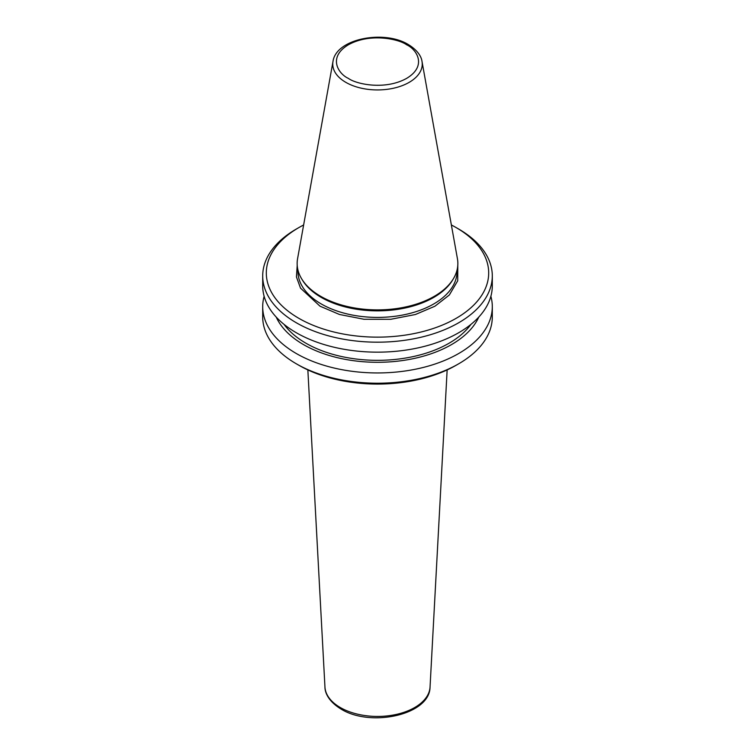 <?xml version="1.0" encoding="UTF-8"?>
<svg xmlns="http://www.w3.org/2000/svg" width="755" height="755" viewBox="0 0 755 755"><rect width="100%" height="100%" fill="white"/><g stroke="black" fill="none" stroke-linecap="round" stroke-linejoin="round"><path stroke-width="1.13" d="M457.794 265.392L457.709 280.803L449.338 294.988L434.918 306.228L415.392 314.514L390.76 319.289L364.07 319.28L339.467 314.476L319.978 306.162L300.518 288.136L296.441 276.943L297.206 265.392M298.886 318.346A111.183 64.184 0 0 0 456.114 318.346A111.183 64.184 0 0 0 456.114 227.566L458.672 229.039A114.798 66.28 0 0 1 492.298 275.905A114.798 66.28 0 0 1 421.432 337.136A114.798 66.28 0 0 1 296.328 322.772A114.798 66.28 0 0 1 262.702 275.905A114.798 66.28 0 0 1 296.328 229.039L298.886 227.566A111.183 64.184 0 0 0 298.886 318.346M492.298 275.905L492.298 285.881A114.798 66.28 180 0 1 421.432 347.111A114.798 66.28 180 0 1 296.328 332.747A114.798 66.28 180 0 1 262.702 285.881L262.702 275.905M458.672 363.806L456.114 365.278A111.183 64.184 0 0 1 298.886 365.278L296.328 363.806A114.798 66.28 0 0 0 458.672 363.806A114.798 66.28 0 0 0 492.298 316.94L492.298 306.672A114.798 66.28 0 0 0 490.873 296.281M264.127 296.281A114.798 66.28 0 0 0 262.702 306.672A114.798 66.28 0 0 0 296.328 353.538A114.798 66.28 0 0 0 421.432 367.902A114.798 66.28 0 0 0 492.298 306.672M284.059 324.386A101.236 58.446 0 0 0 305.917 343.214A101.236 58.446 0 0 0 470.941 324.386M478.774 317.091A104.643 60.409 180 0 1 404.954 360.182A104.643 60.409 180 0 1 303.51 344.601A104.643 60.409 180 0 1 276.226 317.091M453.359 278.803L452.594 280.077A79.539 45.923 180 0 1 321.252 297.404A79.539 45.923 180 0 1 302.406 280.077L301.641 278.803A80.36 46.395 180 0 1 297.574 258.72L332.993 61.448A44.743 25.83 180 0 0 345.865 82.37A44.743 25.83 180 0 0 396.734 87.429A44.743 25.83 180 0 0 422.007 61.448L457.426 258.72A80.36 46.395 180 0 1 453.359 278.803A80.36 46.395 180 0 1 320.677 296.309A80.36 46.395 180 0 1 301.641 278.803M458.672 229.039L456.114 227.566A111.183 64.184 0 0 0 451.367 224.981M303.633 224.981A111.183 64.184 0 0 0 298.886 227.566M262.702 306.672L262.702 316.94A114.798 66.28 0 0 0 296.328 363.806L298.886 365.278M430.048 687.031C429.954 714.957 370.601 727.575 341.071 709.077C327.642 700.885 324.886 691.769 324.952 687.031A52.576 30.351 0 0 0 340.326 707.548A52.576 30.351 0 0 0 396.866 714.305A52.576 30.351 0 0 0 430.048 687.031L447.149 369.922M297.961 270.092L297.961 271.479A79.539 45.923 0 0 0 321.252 303.954A79.539 45.923 0 0 0 407.936 313.91A79.539 45.923 0 0 0 457.039 271.479L457.039 270.092M348.395 78.388C338.712 74.15 327.245 57.446 348.395 44.781C370.337 32.569 399.263 39.184 406.605 44.781C416.288 49.018 427.755 65.723 406.605 78.388C384.663 90.6 355.737 83.975 348.395 78.388M422.007 61.448C421.677 58.484 419.497 51.425 408.417 44.602C384.172 29.549 336.003 38.628 332.993 61.448M324.952 687.031L307.851 369.922"/></g></svg>
